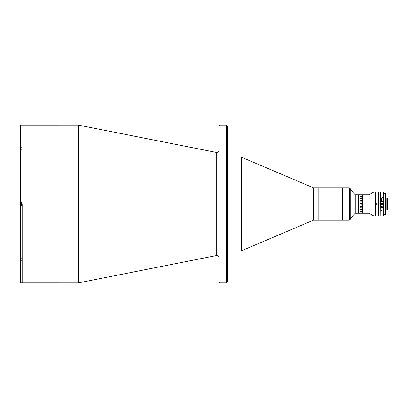 <?xml version="1.0" encoding="UTF-8"?>
<svg xmlns="http://www.w3.org/2000/svg" width="408" height="408" viewBox="0 0 408 408"><rect width="100%" height="100%" fill="white"/><g stroke="black" fill="none" stroke-linecap="round" stroke-linejoin="round"><path stroke-width="0.61" d="M78.407 125.108L216.25 152.403L216.25 255.597L78.407 282.892L78.407 125.108L20.4 125.123L20.4 147.176L22.022 147.176L22.022 149.277L20.4 149.277L20.4 202.516L22.022 202.516L22.022 205.484L20.4 205.484L20.4 202.516M22.72 204L22.72 282.892L22.72 204M219.948 282.892L219.019 281.964L219.019 126.036L219.948 125.108L219.948 282.892L226.445 282.892L226.445 125.108L219.948 125.108M226.445 125.108L227.373 126.036L227.373 281.964L226.445 282.892M349.274 220.244L349.274 187.756L350.202 188.685L350.202 219.315L349.274 220.244L313.283 220.244L241.296 250.869L241.296 157.131L227.373 157.131M313.283 220.244L313.283 187.756L241.296 157.131M349.274 187.756L342.312 187.756L342.312 220.244L342.312 187.756L318.153 187.756L318.153 220.244L318.153 187.756L313.283 187.756M78.407 282.892L20.4 282.877L20.4 258.723L22.022 258.723L22.022 260.824L20.4 260.824M20.4 147.176L20.4 149.277M20.4 258.723L20.4 205.484M20.63 259.447L20.63 258.973M21.236 204.337L20.808 204.337M21.236 203.663L20.808 203.663M21.568 204L21.236 203.419L21.236 204.581L21.568 204M20.63 205.102L20.63 204.337M20.63 202.898L20.63 203.663M20.63 149.277L20.63 148.726M382.561 203.419L382.561 204.581L382.561 203.419M369.087 213.282L373.912 216.067L373.912 191.933L369.087 194.718L369.087 213.282L355.256 213.282L355.256 194.718L350.202 189.383M369.087 194.718L362.732 194.718L362.732 213.282L362.732 194.718L358.555 194.718L358.555 213.282L358.555 194.718L355.256 194.718M382.582 204.581L382.582 203.419M383.653 204L383.561 203.419L383.653 204M373.912 216.067L375.304 216.067L375.304 191.933L378.318 191.933L378.318 216.067L375.304 216.067L375.304 191.933L373.912 191.933M380.965 216.067L380.873 204.581L380.965 216.067L383.561 216.067L383.571 203.419L380.873 203.419L380.873 192.025L380.965 204.581L383.658 204.581L383.658 215.975L383.658 203.419M361.197 211.757L360.407 211.757M360.524 206.953L360.453 207.249M361.585 206.805L361.585 207.188L361.514 206.805M360.024 203.765L360.703 203.949L360.361 203.429L359.958 204.24L360.34 203.25L360.759 203.592L361.585 203.159L360.769 203.75L361.585 203.811L361.585 204.24L360.769 204.107M361.442 204.107L360.101 204.107L361.585 204.189L361.585 203.811M361.585 201.139L361.442 200.864L360.524 201.139L360.453 200.736L361.585 200.461L361.514 200.858M361.605 196.549L360.407 196.243M361.605 211.451L360.774 211.783L359.938 211.206L360.774 211.686L361.539 211.446L361.136 211.16L361.605 211.451M361.605 209.467L361.33 209.748L360.774 209.166L360.743 209.697L360.499 209.36L361.335 208.881L361.605 209.467M361.514 207.188L360.478 206.953L360.84 206.305L361.514 206.173L361.585 206.565L360.565 206.616L361.514 206.851M359.958 198.421L359.892 198.15L361.585 197.911L361.585 198.507L359.958 198.507M359.958 196.36L361.585 196.003L361.585 196.421L359.958 196.36M361.514 206.519L360.805 206.433L360.784 206.933M361.585 206.173L361.514 206.565M360.687 206.933L360.499 206.601M360.59 207.111L361.514 207.142M361.585 198.507L361.514 197.916M361.514 198.084L359.892 198.155M360.703 204.107L360.024 204.189M380.409 192.168L380.174 216.067L380.409 192.168M380.174 216.067L379.017 216.067L379.017 191.933L380.174 191.933M376.344 204C376.732 203.25 377.12 203.25 377.507 204C377.12 204.75 376.732 204.75 376.344 204M385.744 198.431L385.744 214.674L385.744 198.431L386.208 198.431M385.744 209.569L386.208 209.569M385.652 193.326L383.75 193.326L383.75 214.674L385.652 214.674L385.652 193.326M386.208 198.104L387.6 198.104L387.6 209.896L386.208 209.896L386.208 198.104M383.423 206.438L383.423 209.095C383.964 211.461 380.567 211.466 381.103 209.095L381.103 206.438L382.194 206.438M380.873 203.006L380.873 204.994M383.194 198.905L383.194 201.562L381.337 201.562L381.337 198.905C381.944 196.947 382.566 196.947 383.194 198.905M382.199 207.596L383.163 207.596L382.199 207.596M382.301 207.596L382.745 207.596M20.808 258.723L20.63 259.901M22.022 147.925L20.808 147.925L20.808 149.277M383.561 203.419L383.658 192.025M381.22 206.438L381.22 207.453L383.163 207.596M216.25 152.403L216.699 152.449C218.107 152.311 218.882 151.536 219.019 150.129M216.25 255.597L216.699 255.551C218.107 255.689 218.882 256.464 219.019 257.871M241.296 250.869L227.373 250.869M22.022 260.075L20.808 260.075M355.256 213.282L350.202 218.617M379.017 192.398L378.318 192.398M379.017 215.602L378.318 215.602M380.965 191.933L383.561 191.933M383.306 206.438L383.306 207.453"/></g></svg>
